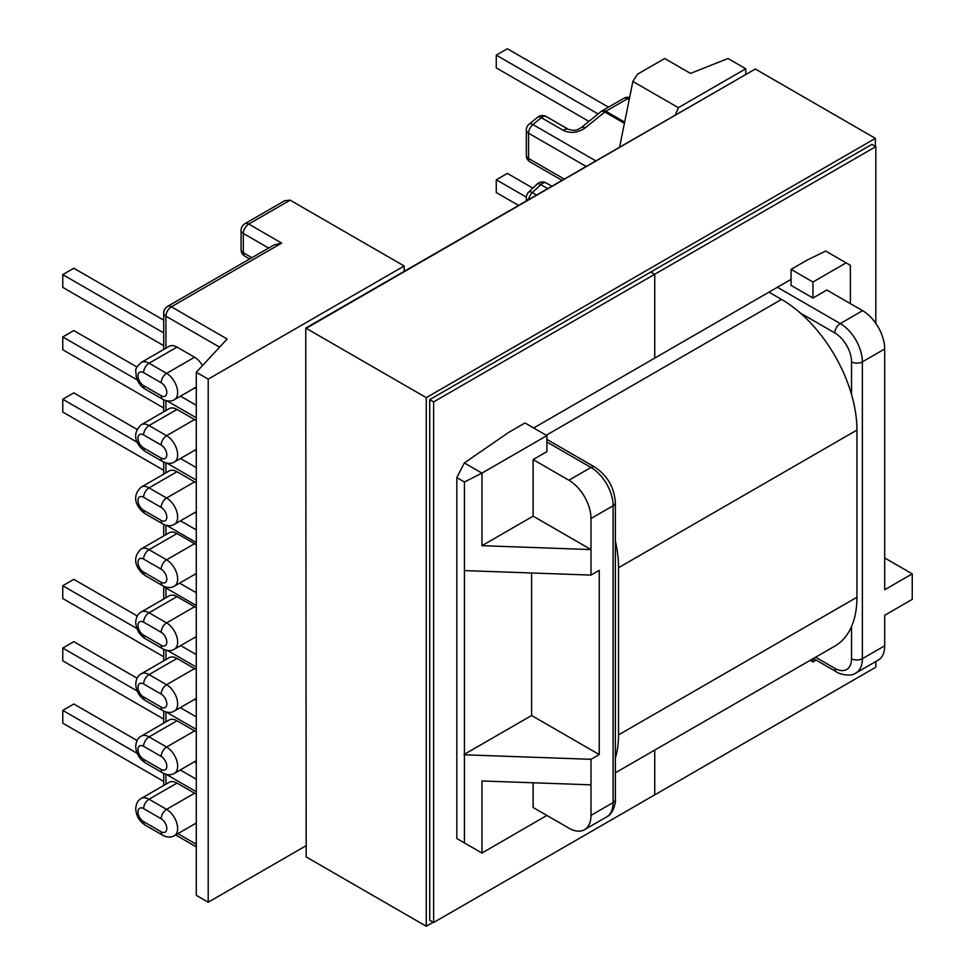 <?xml version="1.0" encoding="UTF-8"?>
<svg xmlns="http://www.w3.org/2000/svg" width="975" height="975" viewBox="0 0 975 975"><rect width="100%" height="100%" fill="white"/><g stroke="black" fill="none" stroke-linecap="round" stroke-linejoin="round"><path stroke-width="1.46" d="M202.447 365.613A15.637 9.031 -120 0 0 194.561 357.228L176.999 347.088A15.637 9.031 -120 0 0 169.187 346.308L141.217 362.456A15.637 9.031 60 0 1 149.041 363.236L176.999 347.088M196.292 420.7A15.637 9.031 -120 0 0 194.561 419.543L176.999 409.415A15.637 9.031 -120 0 0 169.187 408.635L141.217 424.783A15.637 9.031 60 0 1 149.041 425.551L176.999 409.415M196.292 483.027A15.637 9.031 -120 0 0 194.561 481.869L176.999 471.729A15.637 9.031 -120 0 0 169.187 470.962L141.217 487.098A15.637 9.031 60 0 1 149.041 487.878L176.999 471.729M196.292 607.925A15.637 9.031 -120 0 0 194.561 606.755L176.999 596.627A15.637 9.031 -120 0 0 169.187 595.847L141.217 611.995A15.637 9.031 60 0 1 149.041 612.763L176.999 596.627M196.292 544.842A15.637 9.031 -120 0 0 194.561 543.684L176.999 533.557A15.637 9.031 -120 0 0 169.187 532.777L141.217 548.925A15.637 9.031 60 0 1 149.041 549.693L176.999 533.557M196.292 669.74A15.637 9.031 -120 0 0 194.561 668.582L176.999 658.442A15.637 9.031 -120 0 0 169.187 657.674L141.217 673.81A15.637 9.031 60 0 1 149.041 674.59L176.999 658.442M196.292 732.067A15.637 9.031 -120 0 0 194.561 730.897L176.999 720.769A15.637 9.031 -120 0 0 169.187 719.989L141.217 736.137A15.637 9.031 60 0 1 149.041 736.905L176.999 720.769M196.292 794.381A15.637 9.031 -120 0 0 194.561 793.223L176.999 783.083A15.637 9.031 -120 0 0 169.187 782.316L141.217 798.452A15.637 9.031 60 0 1 149.041 799.232L176.999 783.083M632.872 81.437L678.356 107.689L745.765 68.774L727.984 58.512L690.495 73.405L664.694 58.512L637.492 74.21L632.872 81.437L619.661 146.835M481.979 853.04L481.979 780.963L590.996 784.838L590.996 759.306L464.417 754.808L464.417 842.9L481.967 853.04L546.89 815.441M745.765 74.027L745.765 68.774M678.356 107.689L675.48 114.599M777.404 287.272L840.267 323.566L862.595 310.672L826.824 290.026L812.955 298.033L791.066 285.395L791.066 269.38L807.239 260.033L825.691 251.075L846.117 262.872L812.955 282.019L791.066 269.38M810.164 660.343L812.955 661.952L816.136 660.112M533.13 782.779L533.13 807.495L568.888 828.141A31.261 18.05 -120 0 0 584.525 829.688A31.261 18.05 -120 0 0 590.996 815.368L613.104 802.608L613.104 505.769L590.996 518.529L590.996 575.092L599.235 570.338L599.235 754.553L590.996 759.306M590.996 815.368L590.996 784.838M533.13 459.591L546.89 451.644L546.89 435.63L481.979 473.107L481.979 545.683L533.13 516.153L533.13 459.591L568.888 480.236L590.996 467.476L546.89 442.004M196.292 372.243L196.292 895.342L208.211 902.228L208.211 379.129L196.292 372.243L227.175 339.008L171.368 306.796A7.666 4.424 120 0 0 165.945 316.18L165.945 348.185M208.211 902.228L305.748 845.91M208.211 379.129L404.162 265.992L290.148 200.168L248.747 224.067L281.69 243.092L171.368 306.796A7.666 4.424 60 0 0 167.529 306.406A7.666 7.666 0 0 0 163.702 313.048A7.666 4.424 0 0 0 165.945 316.18L219.607 347.149M862.595 310.672A31.261 18.05 60 0 1 884.703 348.965L884.703 589.741L912.234 573.848L912.234 599.381L884.703 615.274L884.703 645.803A31.261 18.05 60 0 1 878.231 660.124L855.904 673.006A31.261 18.05 60 0 0 862.375 658.698L884.703 645.803M812.955 661.952L812.955 658.734M404.162 271.245L404.162 265.992M464.344 462.93L481.967 473.107L464.417 481.991L456.824 477.616L464.344 462.93L508.755 432.364L525.001 422.992L546.89 435.63M850.383 303.627L850.383 265.334L846.117 262.872M812.955 298.033L812.955 282.019M464.417 481.991L464.417 570.594L590.996 575.092M456.824 477.616L456.824 838.524L464.417 842.9M464.417 570.594L464.417 754.808M533.13 516.153L590.996 549.571L481.979 545.683M884.703 557.956L912.234 573.848M590.996 518.529A31.261 18.05 -120 0 0 568.888 480.236M463.978 754.553L531.607 715.504L599.235 754.553M531.607 715.504L531.607 572.983M526.329 200.716L526.329 197.62A7.666 7.666 0 0 1 528.73 192.051A7.666 2.876 46.7 0 1 532.362 192.599L536.372 194.915M528.73 192.051L537.188 184.068A7.666 2.876 46.7 0 1 540.808 184.628L532.362 192.599A7.666 4.424 120 0 0 528.694 199.351M585.914 166.311L528.572 133.209L528.572 158.474A7.666 4.424 0 0 1 526.329 155.354L526.329 130.077A7.666 7.666 0 0 1 529.169 124.13A7.666 3.461 50.9 0 1 532.911 124.568L595.567 160.741M529.169 124.13L537.615 117.268A7.666 3.461 50.9 0 1 541.369 117.707L532.911 124.568A7.666 4.424 -60 0 0 528.572 133.209A7.666 4.424 0 0 1 526.329 130.077M624.402 123.338L604.768 112.003A7.666 3.461 -129.1 0 0 601.014 111.564L581.405 127.493A7.666 3.461 -129.1 0 1 585.158 127.932C577.931 132.832 570.704 133.685 563.477 130.467L541.369 117.707A7.666 4.424 120 0 1 542.441 116.951A7.666 4.424 120 0 1 546.28 116.573A7.666 7.666 0 0 0 537.615 117.268M167.529 306.406L274.024 244.932L281.69 243.092M268.613 248.052L243.323 233.464A7.666 4.424 -60 0 1 248.747 224.067A7.666 4.424 60 0 0 244.92 223.689L284.724 200.704L290.148 200.168M163.702 781.414L62.766 723.145L62.766 710.385L137.207 753.358M62.766 710.385L73.82 703.999L137.085 740.525M163.702 719.099L62.766 660.818L62.766 648.058L73.82 641.672L137.085 678.198M62.766 648.058L137.207 691.031M163.702 656.772L62.766 598.504L62.766 585.731L136.951 628.558M62.766 585.731L73.82 579.357L137.292 615.993M163.702 470.303L62.766 412.035L62.766 399.275L73.82 392.888L136.988 429.366M62.766 399.275L137.341 442.333M137.341 380.006L62.766 336.948L62.766 349.72L163.702 407.989M62.766 336.948L73.82 330.574L136.988 367.039M163.702 345.662L62.766 287.393L62.766 274.633L73.82 268.247L163.702 320.141M62.766 274.633L163.702 332.902M518.383 205.298L496.275 192.538L496.275 179.778L507.329 173.392L532.874 188.138M496.275 179.778L526.342 197.133M588.924 121.387L496.275 67.897L496.275 55.136L507.329 48.75L608.485 107.153M496.275 55.136L598.114 113.929M768.958 292.147L781.523 299.41A106.677 61.583 60 0 1 856.952 430.06L856.952 597.248A106.677 61.583 60 0 1 834.868 646.084L615.359 772.822M615.359 540.881A106.677 61.583 60 0 1 618.528 567.718L618.528 734.906A106.677 61.583 60 0 1 615.359 758.075M546.89 439.359A106.677 61.583 60 0 1 547.682 439.871M791.066 279.386L654.725 358.105L654.725 274.255L650.825 272.001L654.725 274.255L875.818 146.616L875.818 323.371M433.205 922.24L426.27 926.25L306.187 856.928L305.748 328.063L748.361 73.028M533.666 427.988L654.725 358.105L654.725 274.255L433.631 401.895L429.731 399.64L871.918 144.361L875.818 146.616M875.818 661.513L875.818 667.205L654.725 794.857L654.725 750.08L654.725 794.857L433.631 922.496L429.731 920.242L429.731 399.64M305.748 328.063L306.187 848.908M433.631 401.895L433.631 922.496M426.27 926.25L426.27 397.642L306.187 328.319L755.296 69.018L875.379 138.352L875.379 146.36M426.27 397.642L875.379 138.352M143.618 808.616A7.971 4.607 -120 0 0 137.987 811.87A7.971 4.607 -120 0 0 143.618 821.632L161.18 831.773A7.971 4.607 -120 0 0 166.81 828.518A7.971 4.607 -120 0 0 161.18 818.756L143.618 808.616A7.666 4.424 -60 0 1 149.041 799.232L166.591 809.372A15.637 9.031 60 0 1 177.645 828.518A15.637 9.031 60 0 1 174.415 835.672L196.292 823.034M143.618 746.289A7.971 4.607 -120 0 0 137.987 749.543A7.971 4.607 -120 0 0 143.618 759.306L161.18 769.446A7.971 4.607 -120 0 0 166.81 766.192A7.971 4.607 -120 0 0 161.18 756.429L143.618 746.289A7.666 4.424 -60 0 1 149.041 736.905L166.591 747.045A15.637 9.031 60 0 1 177.645 766.192A15.637 9.031 60 0 1 174.415 773.346L196.292 760.719M143.618 683.975A7.971 4.607 -120 0 0 137.987 687.229A7.971 4.607 -120 0 0 143.618 696.991L161.18 707.119A7.971 4.607 -120 0 0 166.81 703.877A7.971 4.607 -120 0 0 161.18 694.115L143.618 683.975A7.666 4.424 -60 0 1 149.041 674.59L166.591 684.718A15.637 9.031 60 0 1 177.645 703.877A15.637 9.031 60 0 1 174.415 711.031L196.292 698.392M143.618 622.148A7.971 4.607 -120 0 0 137.987 625.402A7.971 4.607 -120 0 0 143.618 635.164L161.18 645.304A7.971 4.607 -120 0 0 166.81 642.05A7.971 4.607 -120 0 0 161.18 632.287L143.618 622.148A7.666 4.424 -60 0 1 149.041 612.763L166.591 622.903A15.637 9.031 60 0 1 177.645 642.05A15.637 9.031 60 0 1 174.415 649.204L196.292 636.578M161.18 569.217L143.618 559.077A7.971 4.607 -120 0 0 137.987 562.331A7.971 4.607 -120 0 0 143.618 572.093L161.18 582.233A7.971 4.607 -120 0 0 166.81 578.979A7.971 4.607 -120 0 0 161.18 569.217A7.666 4.424 -60 0 1 166.591 559.833A15.637 9.031 60 0 1 177.645 578.979A15.637 9.031 60 0 1 174.415 586.133L196.292 573.507M161.18 507.39L143.618 497.262A7.971 4.607 -120 0 0 137.987 500.516A7.971 4.607 -120 0 0 143.618 510.278L161.18 520.406A7.971 4.607 -120 0 0 166.81 517.152A7.971 4.607 -120 0 0 161.18 507.39A7.666 4.424 -60 0 1 166.591 498.006A15.637 9.031 60 0 1 177.645 517.152A15.637 9.031 60 0 1 174.415 524.318L196.292 511.68M161.18 445.075L143.618 434.935A7.971 4.607 -120 0 0 137.987 438.189A7.971 4.607 -120 0 0 143.618 447.952L161.18 458.092A7.971 4.607 -120 0 0 166.81 454.837A7.971 4.607 -120 0 0 161.18 445.075A7.666 4.424 -60 0 1 166.591 435.691A15.637 9.031 60 0 1 177.645 454.837A15.637 9.031 60 0 1 174.415 461.992L196.292 449.365M166.81 392.511A7.971 4.607 -120 0 0 161.18 382.748L143.618 372.621A7.971 4.607 -120 0 0 137.987 375.875A7.971 4.607 -120 0 0 143.618 385.637L161.18 395.765A7.971 4.607 -120 0 0 166.81 392.511M143.618 372.621A7.666 4.424 -60 0 1 149.041 363.236L166.591 373.364A15.637 9.031 60 0 1 177.645 392.511A15.637 9.031 60 0 1 174.415 399.665L196.292 387.038M194.561 357.228L166.591 373.364A7.666 4.424 120 0 0 161.18 382.748M143.618 434.935A7.666 4.424 120 0 1 149.041 425.551L166.591 435.691L194.561 419.543M143.618 497.262A7.666 4.424 120 0 1 149.041 487.878L166.591 498.006L194.561 481.869M161.18 632.287A7.666 4.424 120 0 1 166.591 622.903L194.561 606.755M143.618 559.077A7.666 4.424 120 0 1 149.041 549.693L166.591 559.833L194.561 543.684M161.18 694.115A7.666 4.424 120 0 1 166.591 684.718L194.561 668.582M161.18 756.429A7.666 4.424 120 0 1 166.591 747.045L194.561 730.897M161.18 818.756A7.666 4.424 120 0 1 166.591 809.372L194.561 793.223M177.889 833.662L196.292 844.277M165.945 774.308L165.945 784.18M196.292 791.724L166.274 774.394M165.945 711.982L165.945 721.866M196.292 729.398L166.274 712.067M165.945 650.167L165.945 659.539M196.292 667.083L167.578 650.508M196.292 605.536L165.945 588.023L165.945 597.724M165.945 525.269L165.945 534.641M196.292 542.551L166.688 525.452M165.945 462.954L165.945 472.826M196.292 480.114L166.981 463.186M165.945 400.628L165.945 410.499M196.292 417.788L166.981 400.871M815.588 657.211L834.844 668.326A23.607 13.626 -120 0 0 851.541 658.698L851.541 626.535M851.541 394.509L851.541 361.859A23.607 13.626 -120 0 0 834.844 332.95L800.341 313.024M561.783 180.241L530.156 161.984A7.666 4.424 120 0 1 528.572 158.474L564.025 178.949M884.703 348.965L862.375 361.859L862.375 658.698A7.666 4.424 180 0 1 851.541 658.698M606.633 816.916A31.261 18.05 -120 0 0 613.104 802.608A7.666 4.424 180 0 0 615.359 799.476C616.151 800.536 613.665 814.137 606.633 816.916L584.525 829.688M834.844 332.95A7.666 4.424 120 0 1 840.267 323.566A31.261 18.05 60 0 1 862.375 361.859A7.666 4.424 180 0 1 851.541 361.859M594.835 467.098C607.425 475.617 614.274 487.463 615.359 502.637A7.666 4.424 180 0 1 613.104 505.769A31.261 18.05 -120 0 0 590.996 467.476A7.666 4.424 120 0 1 594.835 467.098L546.89 439.42M855.904 673.006C849.968 677.71 836.952 673.055 836.44 671.836A7.666 4.424 -60 0 1 834.844 668.326M249.673 258.984L244.92 256.242A7.666 4.424 -60 0 1 243.323 252.732A7.666 4.424 0 0 1 241.081 249.6L241.081 230.332A7.666 4.424 0 0 0 243.323 233.464L243.323 252.732L251.916 257.692M629.204 99.584L627.632 98.682L605.853 111.26L624.658 122.119M547.499 188.492L540.808 184.628A7.666 4.424 120 0 1 542.441 183.385A7.666 4.424 120 0 1 546.28 183.007A7.666 7.666 0 0 0 537.188 184.068M601.465 111.308A7.666 4.424 -120 0 1 602.014 110.882A7.666 4.424 -120 0 1 605.853 111.26A7.666 4.424 120 0 0 604.768 112.003L585.158 127.932M563.477 130.467A7.666 4.424 -60 0 1 568.388 129.346L546.28 116.573M629.521 97.988A7.666 4.424 120 0 0 627.632 98.682A7.666 4.424 -120 0 0 623.805 98.304A7.666 7.666 0 0 1 629.618 97.537M526.329 197.62A7.666 4.424 0 0 0 527.548 200.009M180.277 769.957L196.292 779.208M180.277 707.643L196.292 716.881M180.716 645.572L196.292 654.566M180.497 458.482L196.292 467.598M180.497 396.155L196.292 405.283M179.619 583.135L196.292 592.751M180.497 520.808L196.292 529.925M143.618 385.637A7.666 4.424 120 0 0 145.202 389.135L162.764 399.275A7.666 4.424 -60 0 1 161.18 395.765M161.18 458.092A7.666 4.424 120 0 0 162.764 461.602L145.202 451.462A7.666 4.424 -60 0 1 143.618 447.952M161.18 520.406A7.666 4.424 120 0 0 162.764 523.916L145.202 513.776A7.666 4.424 -60 0 1 143.618 510.278M161.18 582.233A7.666 4.424 120 0 0 162.764 585.743L145.202 575.603A7.666 4.424 -60 0 1 143.618 572.093M143.618 635.164A7.666 4.424 120 0 0 145.202 638.674C139.303 634.798 136.147 629.326 135.744 622.282C136.061 617.224 137.889 613.787 141.217 611.995M174.415 649.204C171.1 651.19 167.212 651.068 162.764 648.814A7.666 4.424 -60 0 1 161.18 645.304M143.618 696.991A7.666 4.424 120 0 0 145.202 700.501C139.303 696.613 136.147 691.153 135.744 684.097C136.061 679.039 137.889 675.614 141.217 673.81M174.415 711.031C171.1 713.017 167.212 712.883 162.764 710.629A7.666 4.424 -60 0 1 161.18 707.119M143.618 759.306A7.666 4.424 120 0 0 145.202 762.816C139.303 758.94 136.147 753.468 135.744 746.423C136.061 741.366 137.889 737.929 141.217 736.137M174.415 773.346C171.1 775.344 167.212 775.21 162.764 772.956A7.666 4.424 -60 0 1 161.18 769.446M143.618 821.632A7.666 4.424 120 0 0 145.202 825.142C139.303 821.255 136.147 815.795 135.744 808.738C136.061 803.68 137.889 800.256 141.217 798.452M174.415 835.672C171.1 837.659 167.212 837.525 162.764 835.27A7.666 4.424 -60 0 1 161.18 831.773M166.006 587.108A7.666 4.424 120 0 0 165.945 588.023A7.666 4.424 0 0 1 164.202 586.475M618.528 734.906L856.952 597.248M618.528 567.718L856.952 430.06M546.244 435.252L781.523 299.41M836.44 671.836L813.345 658.503M615.359 502.637L615.359 799.476M551.643 186.103L546.28 183.007M526.329 155.354A7.666 7.666 0 0 0 530.156 161.984M601.014 111.564A7.666 7.666 0 0 1 602.014 110.882L623.805 98.304M568.388 129.346C575.067 131.137 576.688 130.284 581.405 127.493M241.081 249.6A7.666 7.666 0 0 0 244.92 256.242M244.92 223.689A7.666 7.666 0 0 0 241.081 230.332M196.292 700.452L194.512 699.428M163.702 649.313L163.702 660.831M196.292 513.496L194.72 512.582M163.702 462.089L163.702 474.118M141.217 362.456C132.832 370.183 136.646 370.89 136.086 376.082C137.402 381.761 140.437 386.112 145.202 389.135M162.764 399.275C167.273 401.529 171.149 401.663 174.415 399.665M162.764 461.602C167.273 463.856 171.149 463.978 174.415 461.992M145.202 451.462C138.279 446.733 129.882 435.362 141.217 424.783M162.764 523.916C167.273 526.171 171.149 526.305 174.415 524.318M145.202 513.776C138.279 509.06 129.882 497.689 141.217 487.098M162.764 585.743C167.273 587.998 171.149 588.12 174.415 586.133M145.202 575.603C138.279 570.875 129.882 559.504 141.217 548.925M162.764 648.814L145.202 638.674M162.764 710.629L145.202 700.501M162.764 772.956L145.202 762.816M162.764 835.27L145.202 825.142M196.292 846.873L175.646 834.953M196.292 762.779L194.512 761.743M196.292 638.028L195.037 637.297M196.292 575.031L194.963 574.263M196.292 451.169L194.72 450.267M196.292 388.854L194.72 387.94M163.702 399.774L163.702 411.803M163.702 711.128L163.702 723.158M163.702 773.455L163.702 785.472M163.702 313.048L163.702 349.477M163.702 524.416L163.702 535.945M163.702 586.231L163.702 599.016"/></g></svg>
